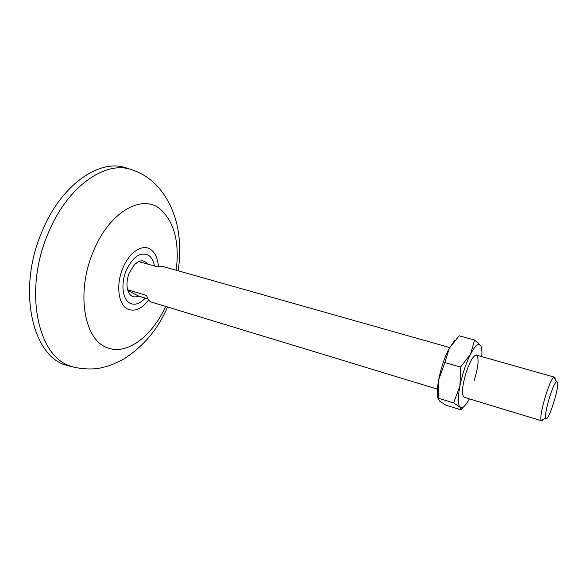 <?xml version="1.0" encoding="UTF-8"?>
<svg xmlns="http://www.w3.org/2000/svg" width="587" height="587" viewBox="0 0 587 587"><rect width="100%" height="100%" fill="white"/><g stroke="black" fill="none" stroke-linecap="round" stroke-linejoin="round"><path stroke-width="0.88" d="M127.834 168.432L125.398 167.655C98.821 158.791 60.527 185.353 41.648 232.437C16.524 291.02 33.019 358.048 67.395 365.474L69.868 366.134M147.572 264.062C144.094 259.601 139.75 259.762 134.526 264.539L129.147 273.168C127.056 278.722 126.469 283.954 127.394 288.863C129.309 295.943 133.051 298.35 138.613 296.075C133.286 293.485 129.617 291.372 127.599 289.736L146.662 295.474C147.462 298.6 148.841 300.749 150.808 301.916L437.447 389.166M543.511 419.426L541.684 420.835L541.258 420.417C538.433 416.924 549.637 378.71 553.901 377.294L554.964 377.676L555.273 379.591M449.657 347.541L162.614 266.403L157.764 266.953L138.679 261.538L134.496 264.568L129.147 273.168C127.063 278.708 126.476 283.925 127.386 288.819L127.599 289.736M545.903 418.215L545.851 418.12C543.577 415.112 552.983 383.01 556.535 381.704L557.415 381.998C559.837 386.143 548.148 423.022 545.903 418.215M147.975 298.908L138.613 296.075M476.409 355.106L476.827 355.326M541.684 420.835L464.09 397.26C461.331 394.567 462.123 385.982 466.452 371.512C470.304 360.638 473.636 355.172 476.446 355.113C479.205 357.938 478.442 366.479 474.149 380.728M454.698 340.453L449.29 348.208C444.579 357.307 441.042 367.778 438.702 379.635C437.139 388.293 436.926 394.589 438.049 398.529M463.429 406.996L460.795 409.799L445.9 405.177L439.369 400.892L438.203 398.169L438.702 379.635L444.887 362.539L449.29 348.208L459.159 335.793L474.567 340.049L480.599 345.464C481.802 347.35 482.191 351.063 481.751 356.61M438.203 398.169L453.612 402.917L460.054 407.275L460.795 409.799M453.612 402.917L459.937 385.989L460.568 367.088L444.887 362.539M460.568 367.088L470.525 354.218L474.567 340.049M469.365 398.859C465.396 406.167 462.299 408.97 460.069 407.29L460.054 407.268C457.86 404.626 457.816 397.531 459.937 385.989C462.395 374.044 465.924 363.448 470.525 354.218C473.628 348.289 476.27 345.053 478.456 344.51L480.599 345.464M464.522 397.282L464.053 397.252M165.571 306.568C151.879 336.769 125.97 356.331 106.225 347.262C84.205 339.073 76.134 292.678 92.805 252.733C108.536 212.208 142.135 193.284 160.405 209.258C174.302 221.959 179.578 242.284 176.225 270.247M134.46 170.641L130.842 169.401C104.545 160.633 66.573 187.238 47.767 234.257C23.597 290.858 37.781 356.148 70.147 365.987L72.927 366.941L67.395 365.474M148.658 299.964C141.584 309.048 134.518 312.057 127.474 308.989C118.449 304.668 115.808 285.326 122.529 268.956C128.861 252.344 142.575 243.37 150.764 249.512C155.247 252.814 157.8 258.537 158.424 266.674M145.282 298.093C139.963 303.824 134.834 305.519 129.888 303.178C122.668 299.605 120.629 284.108 125.985 271.025C132.743 256.717 140.293 251.471 148.636 255.301C151.637 257.407 153.596 260.98 154.506 266.028M178.125 270.783C180.312 256.482 180.246 242.71 177.927 229.466C176.019 218.115 170.069 199.624 156.758 185.543C149.744 178.103 141.107 172.725 130.842 169.401L125.398 167.655M167.464 307.14C158.204 328.823 143.844 345.992 124.393 358.65C117.701 362.274 112.337 364.718 108.294 365.995L100.311 368.027C92.159 369.597 83.031 369.238 72.927 366.941M554.488 377.17L476.446 355.113M556.535 381.704L553.901 377.294M545.851 418.12L541.258 420.417M478.456 344.51L477.957 342.683"/></g></svg>
